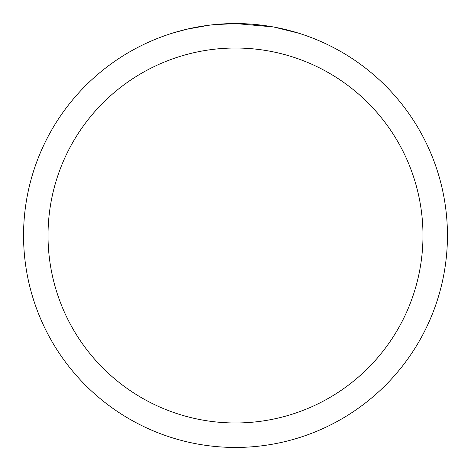 <?xml version="1.0" encoding="UTF-8"?>
<svg xmlns="http://www.w3.org/2000/svg" width="471" height="471" viewBox="0 0 471 471"><rect width="100%" height="100%" fill="white"/><g stroke="black" fill="none" stroke-linecap="round" stroke-linejoin="round"><path stroke-width="0.71" d="M239.727 23.591L242.677 23.674M261.599 25.163L262.494 25.275M273.151 26.924L235.5 23.55A211.95 211.95 0 0 1 447.45 235.5A211.95 211.95 0 0 1 235.5 447.45A211.95 211.95 0 0 1 23.55 235.5A211.95 211.95 0 0 1 235.5 23.55L212.592 24.792M274.151 27.106L298.467 33.123M235.5 48.024A187.476 187.476 0 0 1 422.976 235.5A187.476 187.476 0 0 1 235.5 422.976A187.476 187.476 0 0 1 48.024 235.5A187.476 187.476 0 0 1 235.5 48.024M211.597 24.904L203.813 25.934M172.539 33.123L186.746 29.237L209.012 25.216M214.77 24.569L218.279 24.251M219.963 24.121L221.135 24.039"/></g></svg>
